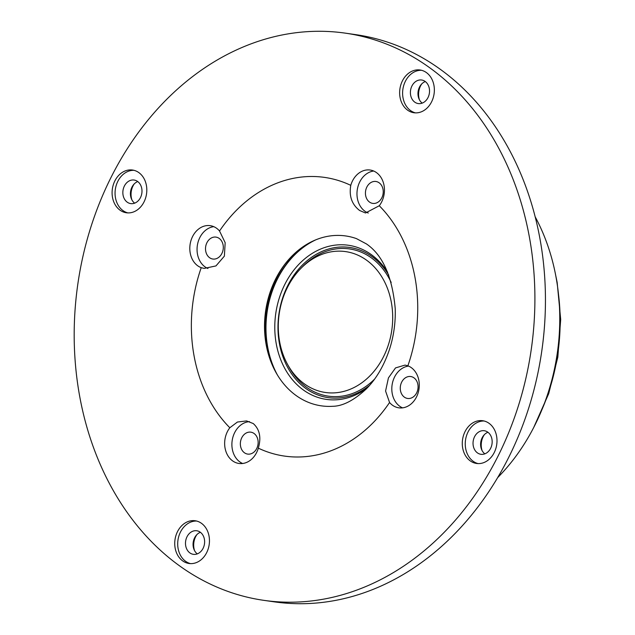 <?xml version="1.0" encoding="UTF-8"?>
<svg xmlns="http://www.w3.org/2000/svg" width="635" height="635" viewBox="0 0 635 635"><rect width="100%" height="100%" fill="white"/><g stroke="black" fill="none" stroke-linecap="round" stroke-linejoin="round"><path stroke-width="0.95" d="M497.713 477.552A193.778 154.916 -81.8 0 0 555.935 276.614A193.778 154.916 -81.8 0 0 535.114 216.702M392.541 405.257A21.59 17.264 -81.8 0 0 398.859 407.829A21.59 17.264 -81.8 0 0 418.084 393.033A21.59 17.264 -81.8 0 0 411.305 367.657A21.59 17.264 -81.8 0 0 407.861 365.816L405.059 365.093L395.526 367.911L388.429 377.904L385.572 391.033L389.557 402.495A21.59 17.264 -81.8 0 0 392.541 405.257M408.543 366.085A21.59 17.264 -81.8 0 0 392.422 383.135A21.59 17.264 -81.8 0 0 399.788 406.297A21.59 17.264 -81.8 0 0 402.55 407.861M253.262 423.553L246.57 420.926L237.419 422.037L229.822 427.752A21.59 17.264 -81.8 0 0 232.624 460.891A21.59 17.264 -81.8 0 0 238.943 463.463A21.59 17.264 -81.8 0 0 258.318 448.151C261.398 437.578 259.707 429.379 253.262 423.553M296.235 395.621A85.812 68.604 98.2 0 1 271.542 288.266A85.812 68.604 98.2 0 1 356.465 238.625L366.403 243.903C382.667 254.96 392.271 276.511 395.216 308.546C395.668 322.532 393.74 336.193 389.445 349.528C383.921 365.847 376.182 378.992 366.244 388.961C353.901 400.455 342.63 406.241 332.423 406.305A85.812 68.604 98.2 0 1 296.235 395.621M350.774 185.341C348.909 196.088 351.846 204.462 359.585 210.471L365.514 212.987L379.27 205.74A21.59 17.264 -81.8 0 0 376.468 172.601A21.59 17.264 -81.8 0 0 370.149 170.029A21.59 17.264 -81.8 0 0 350.774 185.341A140.78 112.546 98.2 0 0 219.535 230.997A21.59 17.264 -81.8 0 0 216.551 228.235A21.59 17.264 -81.8 0 0 210.233 225.663A21.59 17.264 -81.8 0 0 191.008 240.451A21.59 17.264 -81.8 0 0 197.787 265.835A21.59 17.264 -81.8 0 0 201.231 267.676L204.176 268.415L215.956 265.922L224.377 256.119L225.171 242.697L219.535 230.997M249.523 421.64A21.59 17.264 -81.8 0 0 232.632 438.221A21.59 17.264 -81.8 0 0 239.871 461.931A21.59 17.264 -81.8 0 0 242.633 463.494M182.713 560.919A21.59 17.264 -81.8 0 0 189.032 563.491A21.59 17.264 -81.8 0 0 208.256 548.703A21.59 17.264 -81.8 0 0 201.478 523.319A21.59 17.264 -81.8 0 0 195.159 520.748A21.59 17.264 -81.8 0 0 175.935 535.543A21.59 17.264 -81.8 0 0 182.713 560.919M196.628 521.041A21.59 17.264 -81.8 0 0 178.641 536.861A21.59 17.264 -81.8 0 0 185.674 561.348A21.59 17.264 -81.8 0 0 190.524 563.626M189.889 552.91A11.906 9.517 -81.8 0 0 193.365 554.331A11.906 9.517 -81.8 0 0 203.962 546.171A11.906 9.517 -81.8 0 0 200.231 532.178A11.906 9.517 -81.8 0 0 196.747 530.765A11.906 9.517 -81.8 0 0 186.15 538.917A11.906 9.517 -81.8 0 0 189.889 552.91M127.246 202.192A11.906 9.517 -81.8 0 0 130.731 203.605A11.906 9.517 -81.8 0 0 141.327 195.453A11.906 9.517 -81.8 0 0 137.589 181.459A11.906 9.517 -81.8 0 0 134.104 180.038A11.906 9.517 -81.8 0 0 123.507 188.198A11.906 9.517 -81.8 0 0 127.246 202.192M120.071 210.201A21.59 17.264 -81.8 0 0 126.389 212.773A21.59 17.264 -81.8 0 0 145.613 197.977A21.59 17.264 -81.8 0 0 138.835 172.601A21.59 17.264 -81.8 0 0 132.517 170.029A21.59 17.264 -81.8 0 0 113.292 184.817A21.59 17.264 -81.8 0 0 120.071 210.201M133.985 170.323A21.59 17.264 -81.8 0 0 115.999 186.142A21.59 17.264 -81.8 0 0 123.039 210.63A21.59 17.264 -81.8 0 0 127.881 212.908M414.79 102.156A11.906 9.517 -81.8 0 0 418.274 103.576A11.906 9.517 -81.8 0 0 428.871 95.425A11.906 9.517 -81.8 0 0 425.132 81.431A11.906 9.517 -81.8 0 0 421.648 80.01A11.906 9.517 -81.8 0 0 411.051 88.17A11.906 9.517 -81.8 0 0 414.79 102.156M407.614 110.172A21.59 17.264 -81.8 0 0 413.933 112.744A21.59 17.264 -81.8 0 0 433.157 97.949A21.59 17.264 -81.8 0 0 426.379 72.565A21.59 17.264 -81.8 0 0 420.06 69.993A21.59 17.264 -81.8 0 0 400.844 84.788A21.59 17.264 -81.8 0 0 407.614 110.172M421.537 70.287A21.59 17.264 -81.8 0 0 403.542 86.106A21.59 17.264 -81.8 0 0 410.583 110.593A21.59 17.264 -81.8 0 0 415.425 112.871M477.433 452.882A11.906 9.517 -81.8 0 0 480.909 454.295A11.906 9.517 -81.8 0 0 491.506 446.143A11.906 9.517 -81.8 0 0 487.775 432.149A11.906 9.517 -81.8 0 0 484.291 430.728A11.906 9.517 -81.8 0 0 473.694 438.888A11.906 9.517 -81.8 0 0 477.433 452.882M470.257 460.891A21.59 17.264 -81.8 0 0 476.575 463.463A21.59 17.264 -81.8 0 0 495.8 448.667A21.59 17.264 -81.8 0 0 489.021 423.291A21.59 17.264 -81.8 0 0 482.703 420.719A21.59 17.264 -81.8 0 0 463.479 435.507A21.59 17.264 -81.8 0 0 470.257 460.891M484.172 421.005A21.59 17.264 -81.8 0 0 466.185 436.832A21.59 17.264 -81.8 0 0 473.218 461.312A21.59 17.264 -81.8 0 0 478.068 463.598M429.022 67.262A286.512 229.052 -81.8 0 0 345.218 33.131A286.512 229.052 -81.8 0 0 90.138 229.425A286.512 229.052 -81.8 0 0 180.07 566.222A286.512 229.052 -81.8 0 0 263.874 600.353A286.512 229.052 -81.8 0 0 518.954 404.058A286.512 229.052 -81.8 0 0 429.022 67.262M263.874 600.353L274.415 601.869A286.512 229.052 -81.8 0 0 529.495 405.574A286.512 229.052 -81.8 0 0 439.563 68.778A286.512 229.052 -81.8 0 0 355.751 34.647L345.218 33.131M213.789 226.663A21.59 17.264 -81.8 0 0 197.668 243.713A21.59 17.264 -81.8 0 0 205.034 266.875A21.59 17.264 -81.8 0 0 207.955 268.51M219.226 238.435A11.073 8.85 98.2 0 1 222.694 251.444A11.073 8.85 98.2 0 1 212.836 259.032A11.073 8.85 98.2 0 1 209.598 257.715A11.073 8.85 98.2 0 1 206.129 244.697A11.073 8.85 98.2 0 1 215.987 237.109A11.073 8.85 98.2 0 1 219.226 238.435M373.705 171.029A21.59 17.264 -81.8 0 0 357.584 188.079A21.59 17.264 -81.8 0 0 364.95 211.241A21.59 17.264 -81.8 0 0 368.26 213.035M379.143 182.801A11.073 8.85 98.2 0 1 382.619 195.818A11.073 8.85 98.2 0 1 372.761 203.398A11.073 8.85 98.2 0 1 369.522 202.081A11.073 8.85 98.2 0 1 366.046 189.063A11.073 8.85 98.2 0 1 375.904 181.483A11.073 8.85 98.2 0 1 379.143 182.801M254.063 433.483A11.073 8.85 98.2 0 1 257.532 446.5A11.073 8.85 98.2 0 1 247.674 454.089A11.073 8.85 98.2 0 1 244.435 452.771A11.073 8.85 98.2 0 1 240.967 439.753A11.073 8.85 98.2 0 1 250.817 432.165A11.073 8.85 98.2 0 1 254.063 433.483M413.98 377.849A11.073 8.85 98.2 0 1 417.457 390.866A11.073 8.85 98.2 0 1 407.599 398.455A11.073 8.85 98.2 0 1 404.352 397.137A11.073 8.85 98.2 0 1 400.883 384.119A11.073 8.85 98.2 0 1 410.742 376.531A11.073 8.85 98.2 0 1 413.98 377.849M487.934 432.268A11.906 9.517 -81.8 0 0 480.751 442.246A11.906 9.517 -81.8 0 0 484.838 453.842M425.291 81.55A11.906 9.517 -81.8 0 0 418.116 91.527A11.906 9.517 -81.8 0 0 422.204 103.124M137.747 181.578A11.906 9.517 -81.8 0 0 130.572 191.564A11.906 9.517 -81.8 0 0 134.66 203.16M200.39 532.297A11.906 9.517 -81.8 0 0 193.207 542.282A11.906 9.517 -81.8 0 0 197.294 553.879M270.875 361.561A91.353 73.033 98.2 0 1 284.821 264.271M538.869 368.205A282.361 225.727 -81.8 0 0 543.885 333.208M484.394 434.618A15.224 12.168 -81.8 0 0 482.1 450.596M421.751 83.899A15.224 12.168 -81.8 0 0 419.465 99.878M134.207 183.928A15.224 12.168 -81.8 0 0 131.921 199.906M196.85 534.654A15.224 12.168 -81.8 0 0 194.556 550.624M279.694 342.019A71.152 56.88 98.2 0 1 300.879 268.43A71.152 56.88 98.2 0 1 391.295 302.077A71.152 56.88 98.2 0 1 357.457 385.651A71.152 56.88 98.2 0 1 287.21 363.776A71.152 56.88 98.2 0 1 279.694 342.019M300.879 268.43L302.776 266.502A74.366 59.452 98.2 0 1 391.184 282.472M374.547 379.159A74.366 59.452 98.2 0 1 288.481 366.157L287.21 363.776M369.649 385.294A75.851 60.635 98.2 0 1 279.463 343.829A75.851 60.635 98.2 0 1 314.15 255.58A75.851 60.635 98.2 0 1 388.747 275.106M367.07 388.12A77.843 62.23 98.2 0 1 276.32 344.162A77.843 62.23 98.2 0 1 311.229 254.04A77.843 62.23 98.2 0 1 387.588 272.185M277.384 374.904A88.805 70.993 98.2 0 1 267.724 347.242A88.805 70.993 98.2 0 1 266.446 317.722A88.805 70.993 98.2 0 1 268.01 306.792A88.805 70.993 98.2 0 1 315.944 239.76M273.582 367.855A90.797 72.588 98.2 0 1 267.74 348.028A90.797 72.588 98.2 0 1 266.43 317.841L266.446 317.722M268.01 306.792L268.034 306.673A90.797 72.588 98.2 0 1 303.205 246.626M542.06 409.392A179.935 143.851 -81.8 0 0 558.522 294.577M229.822 427.752A140.78 112.546 98.2 0 1 201.231 267.676M379.27 205.74A140.78 112.546 98.2 0 1 407.861 365.816M389.557 402.495A140.78 112.546 98.2 0 1 258.318 448.151M555.585 274.78L557.157 282.424L560.697 319.492L557.832 357.132L548.696 393.692L533.678 427.569"/></g></svg>
